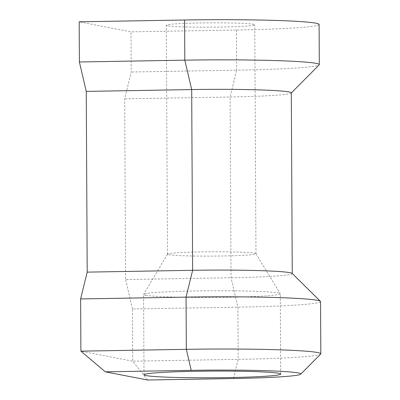 <?xml version="1.0" encoding="UTF-8"?>
<svg xmlns="http://www.w3.org/2000/svg" width="400" height="400" viewBox="0 0 400 400"><rect width="100%" height="100%" fill="white"/><g stroke="black" fill="none" stroke-linecap="round" stroke-linejoin="round"><path stroke-width="0.3" stroke-dasharray="2 1.5" d="M320.695 354.045A108.57 5.305 -0.3 0 1 238.18 359.365L132.75 361.185L132.475 308.97L237.905 307.155A108.57 5.305 179.7 0 0 320.55 301.57M292.16 273.415A80.425 3.93 -0.3 0 1 292.255 273.605A80.425 3.93 -0.3 0 1 231.035 277.74L125.61 279.56L124.66 98.825L131.235 72.01L131.025 31.845L79.175 21.815M147.58 380L132.75 361.185L80.9 351.155M132.475 308.97L125.61 279.56M291.31 92.87A80.425 3.93 -0.3 0 1 291.215 93.065A80.425 3.93 -0.3 0 1 230.09 97.005L124.66 98.825M233.485 378.52L238.18 359.365L237.905 307.155L231.035 277.74L230.09 97.005L236.665 70.195L131.235 72.01M319.1 24.445A108.57 5.305 -0.3 0 1 236.455 30.03L131.025 31.845M167.575 25.755A44.235 2.16 -0.3 0 1 166.3 25.245A44.235 2.16 -0.3 0 1 210.52 22.855A44.235 2.16 -0.3 0 1 254.76 24.785A44.235 2.16 -0.3 0 1 215.855 27.13A44.235 2.16 -0.3 0 1 167.575 25.755M145.555 295.25A68.36 3.34 179.7 0 0 220.17 297.38A68.36 3.34 179.7 0 0 280.295 293.75A68.36 3.34 179.7 0 0 280.27 293.65A68.36 3.34 179.7 0 0 211.92 290.77A68.36 3.34 179.7 0 0 143.61 294.365A68.36 3.34 179.7 0 0 143.58 294.465A68.36 3.34 179.7 0 0 145.555 295.25M236.455 30.03L236.665 70.195A108.57 5.305 179.7 0 0 319.18 64.87M168.775 254.685A44.235 2.16 179.7 0 0 217.055 256.06A44.235 2.16 179.7 0 0 255.96 253.71A44.235 2.16 179.7 0 0 255.94 253.65A44.235 2.16 179.7 0 0 211.715 251.785A44.235 2.16 179.7 0 0 167.515 254.11A44.235 2.16 179.7 0 0 167.495 254.175A44.235 2.16 179.7 0 0 168.775 254.685M280.72 374.075L280.295 293.75M144 374.79L143.58 294.465M255.96 253.71L254.76 24.785M167.495 254.175L166.3 25.245M167.515 254.11L143.61 294.365M255.94 253.65L280.27 293.65"/><path stroke-width="0.6" d="M80.625 298.94L80.9 351.155L186.33 349.335A108.57 5.305 -0.3 0 1 320.825 353.785L320.55 301.57A108.57 5.305 179.7 0 0 320.42 301.315A108.57 5.305 179.7 0 0 186.055 297.125L80.625 298.94L87.2 272.13L86.255 91.395L79.385 61.98L79.175 21.815L184.605 20A108.57 5.305 -0.3 0 1 319.1 24.445L319.31 64.61A108.57 5.305 179.7 0 0 184.815 60.165L184.605 20M320.825 353.785A108.57 5.305 -0.3 0 1 320.695 354.045L300.72 374.18A88.465 4.32 -0.3 0 1 233.485 378.52L147.58 380L105.33 371.83L191.235 370.345A88.465 4.32 -0.3 0 1 300.72 374.18M87.2 272.13L192.63 270.31A80.425 3.93 -0.3 0 1 292.16 273.415L320.42 301.315M80.9 351.155L105.33 371.83M145.98 375.575A68.36 3.34 179.7 0 0 220.59 377.705A68.36 3.34 179.7 0 0 280.72 374.075A68.36 3.34 179.7 0 0 212.34 371.095A68.36 3.34 179.7 0 0 144 374.79A68.36 3.34 179.7 0 0 145.98 375.575M86.255 91.395L191.685 89.575A80.425 3.93 -0.3 0 1 291.31 92.87L292.255 273.51M79.385 61.98L184.815 60.165L191.685 89.575L192.63 270.31L186.055 297.125L186.33 349.335L191.235 370.345M291.31 92.965L319.18 64.87A108.57 5.305 179.7 0 0 319.31 64.61"/></g></svg>
